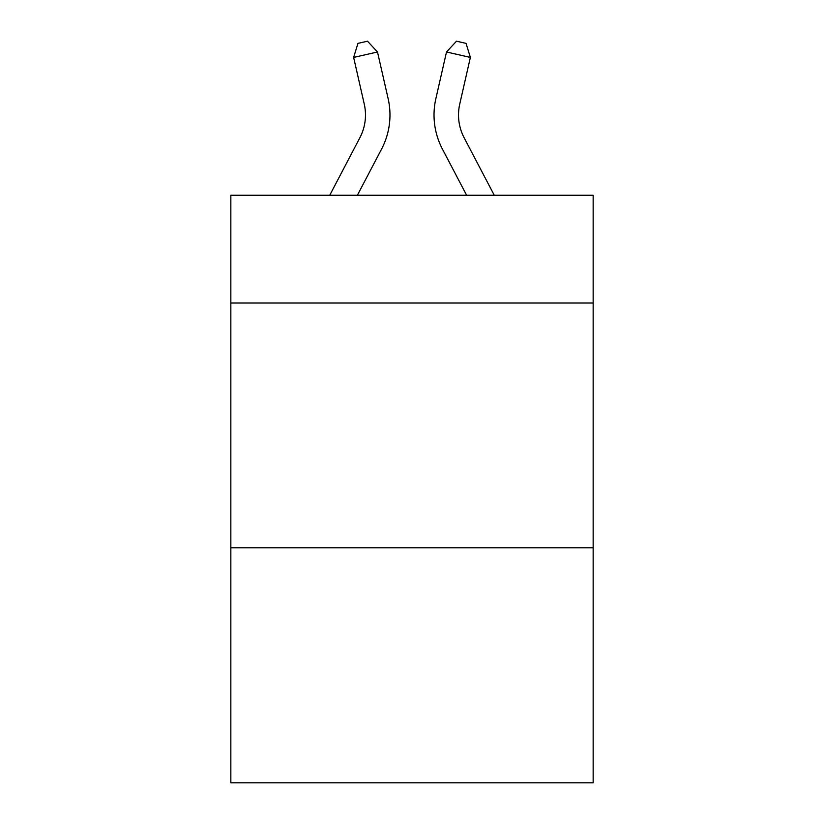 <?xml version="1.0" encoding="UTF-8"?>
<svg xmlns="http://www.w3.org/2000/svg" width="824" height="824" viewBox="0 0 824 824"><rect width="100%" height="100%" fill="white"/><g stroke="black" fill="none" stroke-linecap="round" stroke-linejoin="round"><path stroke-width="1.24" d="M593.156 302.985L593.156 195.267L230.844 195.267L230.844 302.985L593.156 302.985L593.156 782.8L230.844 782.8L230.844 302.985M593.156 547.785L230.844 547.785M329.734 195.267L359.892 137.69A48.966 48.966 -43.3 0 0 364.26 104.092L353.63 57.422L357.956 43.373L367.504 41.2L377.495 51.984L388.135 98.653A73.439 73.439 140.8 0 1 381.584 149.051L357.369 195.267L381.584 149.051M494.266 195.267L464.108 137.69A48.966 48.966 43.3 0 1 459.741 104.092L470.37 57.422L446.505 51.984L435.865 98.653A73.439 73.439 -140.7 0 0 442.416 149.051L466.631 195.267L442.416 149.051M359.892 137.69A48.966 48.966 -39.2 0 0 364.26 104.092A48.966 48.966 -39.2 0 1 359.892 137.69A48.966 48.966 -39.2 0 0 364.26 104.092A48.966 48.966 -39.2 0 1 359.892 137.69A48.966 48.966 -39.2 0 0 364.26 104.092A48.966 48.966 -39.2 0 1 359.892 137.69A48.966 48.966 -39.2 0 0 364.26 104.092A48.966 48.966 -39.2 0 1 359.892 137.69A48.966 48.966 -39.2 0 0 364.26 104.092A48.966 48.966 -39.2 0 1 359.892 137.69A48.966 48.966 -39.2 0 0 364.26 104.092A48.966 48.966 -39.2 0 1 359.892 137.69A48.966 48.966 -39.2 0 0 364.26 104.092M353.63 57.422L377.495 51.984L388.135 98.653M464.108 137.69A48.966 48.966 39.3 0 1 459.741 104.092A48.966 48.966 39.3 0 0 464.108 137.69A48.966 48.966 39.3 0 1 459.741 104.092A48.966 48.966 39.3 0 0 464.108 137.69A48.966 48.966 39.3 0 1 459.741 104.092A48.966 48.966 39.3 0 0 464.108 137.69A48.966 48.966 39.3 0 1 459.741 104.092A48.966 48.966 39.3 0 0 464.108 137.69A48.966 48.966 39.3 0 1 459.741 104.092A48.966 48.966 39.3 0 0 464.108 137.69A48.966 48.966 39.3 0 1 459.741 104.092A48.966 48.966 39.3 0 0 464.108 137.69A48.966 48.966 39.3 0 1 459.741 104.092M470.37 57.422L466.044 43.373L456.496 41.2L446.505 51.984L435.865 98.653"/></g></svg>

